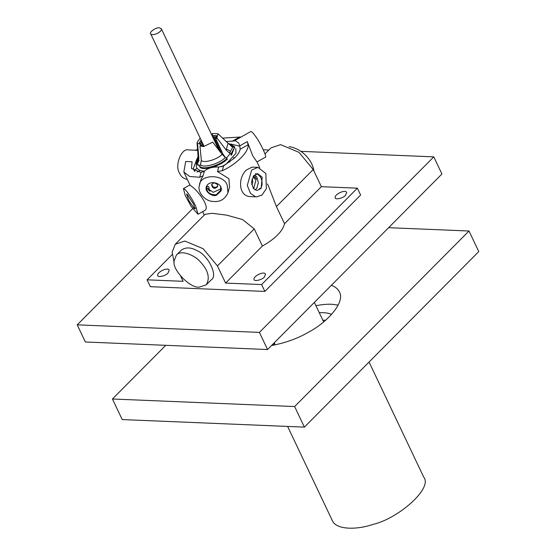 <?xml version="1.0" encoding="UTF-8"?>
<svg xmlns="http://www.w3.org/2000/svg" width="556" height="556" viewBox="0 0 556 556"><rect width="100%" height="100%" fill="white"/><g stroke="black" fill="none" stroke-linecap="round" stroke-linejoin="round"><path stroke-width="0.83" d="M197.158 168.405L194.28 170.046L193.3 168.704L196.914 158.905M201.126 140.049L199.43 142.67L199.771 144.24L200.605 144.859L200.584 145.957M194.28 170.046L194.947 171.456M196.692 163.721L197.526 164.937L196.595 163.54L197.602 157.675L197.359 163.895L199.083 160.142L198.117 162.241L198.874 157.96L198.068 156.257L197.032 142.517L200.195 138.09M199.785 143.629L197.526 143.573L198.874 157.96M197.526 143.573L197.032 142.517M200.306 144.407L202.106 142.114M201.07 145.88L202.62 143.205M200.605 144.859L200.243 143.934L201.807 141.488M202.933 146.304L203.732 145.547M202.398 146.054L203.433 144.914M201.216 145.88L202.919 143.83M199.43 142.906L201.293 140.404M197.526 164.937L199.222 165.076M197.359 163.895L197.352 164.569M272.635 345.373L274.483 343.233M322.855 320.263L325.677 320.186M192.633 208.674L77.228 324.843L259.416 332.391L433.791 156.861L300.831 151.35M259.416 332.391L267.554 349.536L85.374 341.989L77.228 324.843M268.868 150.03L263.294 149.8M267.554 349.536L441.93 174.007L433.791 156.861M199.479 287.098C190.34 288.738 171.714 269.438 174.132 260.834L176.384 255.093C180.756 249.581 194.489 254.85 200.403 261.925C208.208 270.334 210.168 277.965 206.297 284.811L199.479 287.098M216.34 195.205L216.347 194.663L220.676 190.284L220.607 186.858M229.239 161.859L230.003 161.886M200.097 170.4L197.095 172.11M217.528 184.807C215.193 182.424 213.219 182.431 211.593 184.821C212.726 188.769 214.762 189.318 217.702 186.469L217.528 184.807M211.794 184.321C212.983 187.726 214.977 188.31 217.771 186.072M203.6 146.541L212.733 142.162L222.018 154.248L225.291 157.355C220.6 163.485 202.426 168.753 200.556 164.52L201.314 160.239L199.965 145.853L204.142 146.471L150.648 33.749C152.309 36.64 162.623 31.859 161.289 28.697L159.37 27.8C156.055 27.251 148.862 32.297 150.648 33.749M206.408 186.197L208.472 186.462L209.285 188.178L207.944 189.429L210.043 191.299M203.336 146.569L199.965 145.853M219.71 191.737L220.239 191.396M208.326 168.642L199.965 167.217L199.799 166.174L200.556 164.52M199.799 166.174C201.842 170.789 221.656 165.042 226.772 158.356L224.965 157.119M214.401 167.12L227.411 159.252L227.237 158.891C222.039 165.695 201.87 171.54 199.792 166.849M226.772 158.356L227.237 158.891M195.622 208.159L193.884 207.875L194.489 207.013M289.12 146.631C301.303 148.424 312.173 159.336 314.001 171.206M230.83 144.018L239.879 146.235M233.499 157.654L234.896 157.709M216.062 138.812L216.659 135.692L212.455 135.615L220.496 152.323M212.455 135.615L212.239 133.503L218.042 133.753L216.896 137.951L226.181 150.037L229.461 153.143L232.651 147.368L228.669 143.705M216.896 137.951L215.93 138.944L216.409 140.279L222.921 153.991L225.388 157.411M222.087 151.99L220.53 152.316M213.539 137.666L217.021 137.36M213.872 138.778L216.402 138.416M213.059 137.061L217.09 137.124M216.791 144.525L218.452 144.178M217.132 145.637L218.842 145.304M216.319 143.921L218.028 143.587M220.051 151.385L221.705 151.037M219.571 150.78L221.288 150.447M218.425 147.952L220.079 147.611M218.758 149.064L220.468 148.73M217.945 147.354L219.655 147.013M215.165 141.099L216.826 140.751M215.506 142.211L217.215 141.87M214.685 140.494L216.402 140.154M219.238 149.668L220.892 149.328M217.605 146.242L219.266 145.894M215.978 142.809L217.639 142.468M214.352 139.382L216.006 139.035M212.719 135.949L216.861 135.873M231.067 155.221L231.4 154.679L229.461 153.143M231.574 155.048L234.688 146.888M165.757 345.325L112.437 399L122.209 419.572L304.396 427.119L478.772 251.59L469 231.011L294.624 406.547L304.396 427.119M112.437 399L294.624 406.547M388.609 227.682L469 231.011M338.173 305.084L331.605 304.257C327.331 304.028 322.112 304.514 315.947 305.703M271.516 345.554C285.562 342.906 297.967 338.409 308.74 332.057C326.678 322.751 345.582 302.45 339.417 291.907C337.846 288.828 335.15 286.639 331.327 285.346M251.666 184.509C253.07 182.722 253.147 180.964 251.889 179.234M254.53 175.439L253.814 177.288L254.627 179.004L257.129 178.719M253.661 188.831L256.149 179.011M259.916 189.172L259.332 188.38L259.916 189.172M319.276 312.715C324.704 312.472 328.798 313.049 331.557 314.439M369.066 362.025L423.714 477.117C433.166 488.21 398.075 518.692 373.083 524.377C357.355 529.84 336.192 530.188 332.293 520.527L287.612 426.424M234.993 140.487L250.721 131.55C251.715 131.543 253.321 133.134 255.545 136.324C260.298 142.447 267.596 158.217 265.302 157.216L256.976 161.949L252.688 155.729L247.267 141.592L248.108 144.748L240.178 149.251L239.761 145.86L238.698 143.073L234.993 140.494L234.187 141.099M199.479 185.092C196.907 192.07 205.136 200.862 211.933 201.3C219.398 202.509 224.742 199.68 227.967 192.807L227.182 185.044C223.47 173.701 199.868 174.153 199.479 185.092L201.043 179.31L203.114 175.724L199.701 177.274L189.686 176.488L183.827 172.019L185.704 161.497L192.098 161.768L191.445 168.398L200.994 172.499L204.337 171.206C207.735 168.169 212.524 166.779 218.71 167.036L217.486 171.554L222.289 170.72C236.314 164.506 249.157 151.586 248.108 144.748M217.486 171.554L228.905 178.671L229.538 187.031L227.967 192.807M174.167 262.349L172.124 252.167L175.265 244.251L204.949 214.373L212.079 213.295L226.751 215.151L242.569 219.564L254.245 228.884L262.39 246.037C275.171 238.823 282.559 231.386 284.554 223.72L321.354 186.677L357.376 188.171L360.635 195.031L264.871 291.427L150.349 286.688L147.09 279.828L172.179 254.572M268.485 186.142L276.408 206.575L284.554 223.72M197.623 150.349L195.003 150.245L197.436 149.633M240.998 137.005L222.629 138.103M198.026 214.268L195.677 206.109C191.924 198.568 188.38 193.015 185.044 189.436L183.452 188.602L185.238 195.545L191.285 206.624L198.026 214.268L204.532 210.578C211.134 207.881 197.102 189.332 191.021 186.038L189.957 184.933L183.827 172.019M257.942 167.356L251.632 170.101L247.281 185.433L250.499 193.398L255.336 196.65L256.712 196.845L261.945 195.066L266.352 188.699L265.851 173.521L257.942 167.356L252.111 167.113L246.628 169.893C237.732 177.169 238.163 196.831 250.888 196.609L256.719 196.845M262.203 177.197L257.678 173.674L253.515 175.87L251.472 182.215L253.369 188.484L256.983 190.527L261.139 188.331L262.203 177.197M345.526 195.337L346.687 192.439C345.206 189.019 333.822 194.704 335.261 197.86C335.226 200.042 343.288 198.193 345.526 195.337M264.364 277.034L265.532 274.129C264.044 270.709 252.667 276.401 254.099 279.557C254.071 281.732 262.133 279.89 264.364 277.034M262.39 246.037L225.59 283.08L261.612 284.568L357.376 188.171M147.09 279.828L183.112 281.315L180.707 276.256M168.044 273.038L169.212 270.14C167.724 266.72 156.34 272.412 157.779 275.567C157.744 277.743 165.813 275.894 168.044 273.038M176.384 255.093L181.249 250.193C185.6 247.086 190.764 247.191 196.741 250.513C207.895 254.711 218.487 275.866 211.169 279.911L206.297 284.811M175.265 244.251L184.807 241.047L203.162 248.699L217.445 265.928L254.245 228.884M225.59 283.08L217.445 265.928M261.612 284.568L264.871 291.427M264.983 153.942L271.036 147.847L280.578 144.65L298.926 152.302L313.209 169.531L321.354 186.677M255.308 176.732L255.968 179.06M218.71 167.036L223.581 165.945L234.896 157.716C237.864 154.7 239.622 151.878 240.178 149.251M234.5 140.87L226.292 141.585M255.155 177.343L253.814 177.288M193.564 204.108L187.17 194.308L186.58 194.107L188.769 200.466L194.308 208.563L194.906 208.771L193.564 204.108M187.337 179.414C183.689 178.789 181.103 176.732 179.581 173.25C174.243 165.396 181.694 147.479 188.713 149.925L196.066 150.231M206.373 186.225L208.437 186.489L209.251 188.206L207.909 189.457M216.652 195.121L221.052 190.93C223.595 182.618 208.375 179.261 206.394 186.969C204.212 190.937 211.968 197.38 216.652 195.121M206.464 186.746C206.464 192.202 209.737 194.885 216.284 194.808M198.026 157.042L198.117 162.241M222.018 154.248C218.084 159.377 202.877 163.784 201.314 160.239M218.042 133.753L228.03 143.233L226.181 150.037M230.935 154.144L234.41 147.625L228.03 143.233M234.778 147.069L231.4 154.679M276.408 206.575L313.209 169.531M239.761 145.86L247.267 141.592M204.337 171.206L203.114 175.724M222.289 170.72L223.581 165.945M239.838 136.901L231.908 141.405M199.701 177.274L200.994 172.499M194.51 171.262L193.3 168.704M197.602 157.675L198.068 156.257M196.595 163.54L196.768 163.909M274.268 342.781L275.262 344.88M314.376 302.408L323.641 321.91M220.885 188.845L213.219 192.327L206.978 187.921L206.651 186.239M204.351 171.199L204.351 171.192C200.417 171.067 197.769 169.74 196.386 167.217L196.247 162.373M235.814 148.494L235.987 153.213L226.222 164.055L221.531 166.765M217.118 146.27L217.528 146.138M219.113 150.468L161.289 28.697M226.646 149.55L228.099 149.8L230.184 151.176L229.989 153.498M229.538 154.394L226.368 158.078M198.944 166.001L198.541 164.743M234.604 146.701L229.426 143.775M255.51 173.826C256.886 173.465 258.651 174.702 260.799 177.538C262.724 182.25 262.488 186.1 260.097 189.109C262.488 186.1 262.724 182.25 260.799 177.538C258.651 174.702 256.886 173.465 255.51 173.826M255.1 189.992L256.872 188.206L258.325 182.813L256.976 177.315L254.933 174.89L256.976 177.315L258.325 182.813L256.872 188.206L255.1 189.992M256.997 161.935L259.708 167.655M267.457 183.966L268.485 186.135M204.26 215.061L202.641 211.648M183.452 188.602L189.95 184.912M206.512 186.531L206.394 186.969"/></g></svg>
